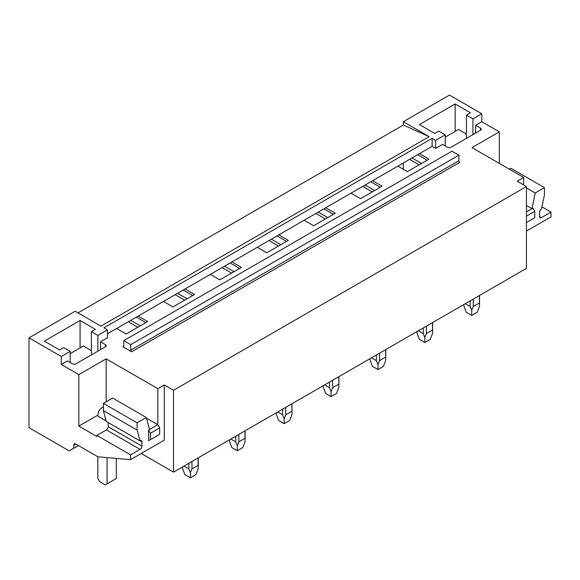 <?xml version="1.0" encoding="UTF-8"?>
<svg xmlns="http://www.w3.org/2000/svg" width="580" height="580" viewBox="0 0 580 580"><rect width="100%" height="100%" fill="white"/><g stroke="black" fill="none" stroke-linecap="round" stroke-linejoin="round"><path stroke-width="0.87" d="M499.315 163.393L499.315 131.856L481.784 121.728L481.784 113.738L449.478 95.084L403.332 121.728L403.332 125.034L429.178 136.648L100.985 326.127L75.146 311.206L29 337.85L29 427.685L69.187 450.885L73.798 448.224L73.798 445.027A2.61 1.508 60 0 1 74.341 443.83A2.61 1.508 60 0 1 75.647 443.961L97.889 456.801L130.522 459.657L164.299 440.155L164.299 384.953L157.84 388.68L106.154 358.839L78.837 374.615L61.299 364.494L61.299 356.497L29 337.85M403.332 125.034L78.01 312.859M70.165 362.464L70.165 351.386L61.299 356.497M70.165 351.386L63.698 347.652L59.689 349.972L44.37 341.127L80.083 320.501L95.403 329.346L91.386 331.666L97.846 335.399L107.445 329.853L103.943 327.83L432.129 138.352L432.129 146.349L107.445 333.797M481.784 113.738L472.925 118.849L466.458 115.123L470.474 112.803L455.155 103.958L419.441 124.577L434.761 133.422L438.777 131.109L445.237 134.835L435.638 140.375L432.129 138.352M429.178 136.648L403.332 121.728M123.787 346.216A1.305 0.754 60 0 1 123.511 346.811A1.305 0.754 60 0 1 122.859 346.746L131.631 351.806A1.305 0.754 60 0 1 130.703 350.211L130.703 344.665L123.787 340.67L123.787 346.216L122.859 346.746M130.703 344.665L458.896 155.194L451.972 151.191L123.787 340.67M458.896 155.194L458.896 160.732L130.703 350.211M131.631 351.806L459.817 162.327A1.305 0.754 60 0 1 458.896 160.732M138.178 316.056L147.69 321.545L126.092 334.015L116.587 328.526M107.445 329.853L107.445 337.85L100.528 341.845L105.415 344.665A2.61 1.508 180 0 1 106.184 345.731A2.61 1.508 180 0 1 105.415 346.796L105.415 344.665M61.299 364.494L67.483 360.919L72.377 363.747A2.61 1.508 180 0 0 76.067 363.747L105.415 346.796M141.223 453.473L173.529 472.127L526.452 268.366L526.452 186.521L173.529 390.282L164.299 384.953M526.452 186.521L517.222 181.192L523.682 177.465L471.997 147.625L499.315 131.856M481.784 121.728L475.6 125.302L480.486 128.122A2.61 1.508 180 0 1 481.255 129.188A2.61 1.508 180 0 1 480.486 130.254L480.486 128.122M432.129 146.349L435.638 148.371L442.554 144.376L447.448 147.197A2.61 1.508 180 0 0 451.138 147.197L480.486 130.254M419.485 153.649L428.99 159.13L407.392 171.6L397.887 166.112M372.599 180.713L382.104 186.202L360.513 198.672L351.001 193.183M325.714 207.785L335.226 213.273L313.628 225.736L304.123 220.248M278.835 234.849L288.34 240.338L266.742 252.807L257.237 247.319M231.949 261.921L241.454 267.409L219.856 279.872L210.351 274.383M185.063 288.985L194.568 294.473L172.978 306.943L163.466 301.455M173.529 472.127L173.529 390.282M417.636 154.708L427.148 160.196M412.039 157.948L421.544 163.437M409.611 159.348L419.115 164.836M370.758 181.779L380.262 187.268M365.154 185.013L374.658 190.501M362.725 186.412L372.229 191.9M323.872 208.851L333.377 214.339M318.268 212.084L327.772 217.573M315.839 213.483L325.351 218.972M276.986 235.915L286.491 241.403M271.382 239.149L280.894 244.637M268.961 240.555L278.465 246.043M230.1 262.986L239.612 268.475M224.504 266.22L234.008 271.708M222.075 267.619L231.579 273.107M183.222 290.051L192.727 295.539M177.618 293.284L187.123 298.772M175.189 294.691L184.694 300.179M403.332 162.973L403.332 169.258M128.303 321.755L137.808 327.243M136.336 317.122L145.841 322.611M130.732 320.356L140.237 325.844M526.452 205.494L531.99 208.691L532.911 208.155L526.452 211.881M541.988 206.893L551 212.099L541.452 217.616A2.61 1.508 120 0 1 540.139 217.739A2.61 1.508 120 0 1 539.603 216.55L539.603 212.287A2.61 1.508 120 0 1 541.445 209.09L544.446 194.887L544.446 187.644L510.762 168.193L509.189 169.099M526.452 187.927L535.202 192.981L531.99 208.691M544.446 187.644L535.202 192.981M435.638 148.371L435.638 140.375M551 212.099L551 216.891L526.452 231.065M523.682 184.926L523.682 177.465M466.458 138.352L466.458 115.123M472.925 134.625L472.925 118.849M475.6 133.081L475.6 125.302M455.155 131.399L455.155 103.958M445.237 145.921L445.237 134.835M150.452 439.625L159.681 434.297L159.681 427.902L157.84 424.698L148.611 430.026L148.611 440.684L150.452 439.625L150.452 433.231L148.611 430.034L149.531 429.497L146.319 417.498L137.076 422.834L137.076 430.084L140.07 440.822A2.61 1.508 -60 0 1 141.375 440.691A2.61 1.508 -60 0 1 141.919 441.887L141.919 446.15A2.61 1.508 -60 0 1 140.07 449.348L130.522 454.858L130.522 459.657M97.926 415.062L78.837 426.09L96.831 436.479L96.831 435.413L130.522 454.858M141.919 446.15L108.235 426.699A2.61 1.508 120 0 1 106.386 429.896L96.831 435.413M108.235 426.699L108.235 422.559M139.969 440.88L106.278 421.435L103.385 410.633L103.385 403.39L137.076 422.834M146.319 417.498L112.629 398.054L103.385 403.39M103.385 410.633L137.076 430.084M78.416 445.556L73.798 448.224M106.154 401.788L106.154 358.839M78.837 426.09L78.837 374.615M103.385 407.116A19.575 11.303 60 0 0 101.906 407.747A19.575 11.303 60 0 0 97.86 416.179L106.154 420.971M146.493 418.151L157.84 424.698L157.84 388.68M80.083 347.949L80.083 320.501M91.386 354.902L91.386 331.666M97.846 351.168L97.846 335.399M100.528 349.624L100.528 341.845M526.452 222.546L534.76 217.746L534.76 211.352L526.452 216.151M534.76 211.352L532.911 208.155M159.681 427.902L150.452 433.231M116.304 458.41L116.304 478.522L107.075 483.85L107.075 457.605M97.846 456.779L97.846 478.522L99.695 481.719L105.234 484.916L107.075 483.85M445.237 137.126L458.476 129.485L466.458 134.089M70.165 353.677L83.404 346.028L91.386 350.639M479.385 295.539L479.544 305.928L477.253 312.214L471.714 315.411L466.175 312.214L463.884 305.928L463.913 304.471M465.262 303.695L470.155 306.523L471.714 310.445L473.265 306.523L473.265 299.07M470.155 300.868L470.155 306.523M479.385 302.985L473.265 306.523M471.714 315.411L471.714 310.445M432.506 322.603L432.658 332.993L430.367 339.286L424.828 342.483L419.289 339.286L416.998 332.993L417.027 331.543M418.376 330.76L423.277 333.587L424.828 337.517L426.38 333.587L426.38 326.141M423.277 327.932L423.277 333.587M432.506 330.056L426.38 333.587M424.828 342.483L424.828 337.517M385.62 349.675L385.772 360.064L383.482 366.35L377.942 369.547L372.403 366.35L370.113 360.064L370.142 358.607M371.49 357.831L376.391 360.658L377.942 364.581L379.501 360.658L379.501 353.213M376.391 355.004L376.391 360.658M385.62 357.128L379.501 360.658M377.942 369.547L377.942 364.581M338.735 376.746L338.894 387.128L336.596 393.421L331.064 396.618L325.525 393.421L323.227 387.128L323.263 385.678M324.611 384.902L329.505 387.73L331.057 391.652L332.615 387.73L332.615 380.277M329.505 382.075L329.505 387.73M338.735 384.192L332.615 387.73M331.064 396.618L331.064 391.652M291.849 403.81L292.008 414.2L289.717 420.486L284.178 423.683L278.639 420.486L276.348 414.2L276.377 412.742M277.726 411.967L282.619 414.794L284.178 418.716L285.73 414.794L285.73 407.349M282.619 409.139L282.619 414.794M291.849 411.263L285.73 414.794M284.178 423.683L284.178 418.716M244.97 430.882L245.123 441.264L242.831 447.557L237.292 450.754L231.754 447.557L229.463 441.264L229.492 439.814M230.84 439.038L235.741 441.866L237.292 445.788L238.844 441.866L238.844 434.413M235.741 436.211L235.741 441.866M244.97 438.328L238.844 441.866M237.292 450.754L237.292 445.788M182.577 468.336L182.606 466.885L182.577 468.336L184.868 474.621L190.407 477.818L190.407 472.852L191.965 468.93L191.965 461.484M183.954 466.102L188.855 468.93L190.407 472.852M188.855 463.275L188.855 468.93M198.085 457.946L198.085 465.399L191.965 468.93M198.085 465.399L198.237 468.336L195.946 474.621L190.407 477.818M539.603 216.55L541.452 217.616M106.386 429.896L140.07 449.348M140.07 440.822L141.919 441.887M73.798 445.027L75.647 443.961M101.906 407.747L103.385 406.892M463.884 305.928L463.884 304.493M479.544 305.928L479.544 295.452M416.998 332.993L416.998 331.557M432.658 332.993L432.658 322.516M370.113 360.064L370.113 358.629M385.772 360.064L385.772 349.588M323.227 387.128L323.227 385.693M338.894 387.128L338.894 376.652M276.348 414.2L276.348 412.764M292.008 414.2L292.008 403.724M229.463 441.264L229.463 439.836M245.123 441.264L245.123 430.788M198.237 468.336L198.237 457.859"/></g></svg>
